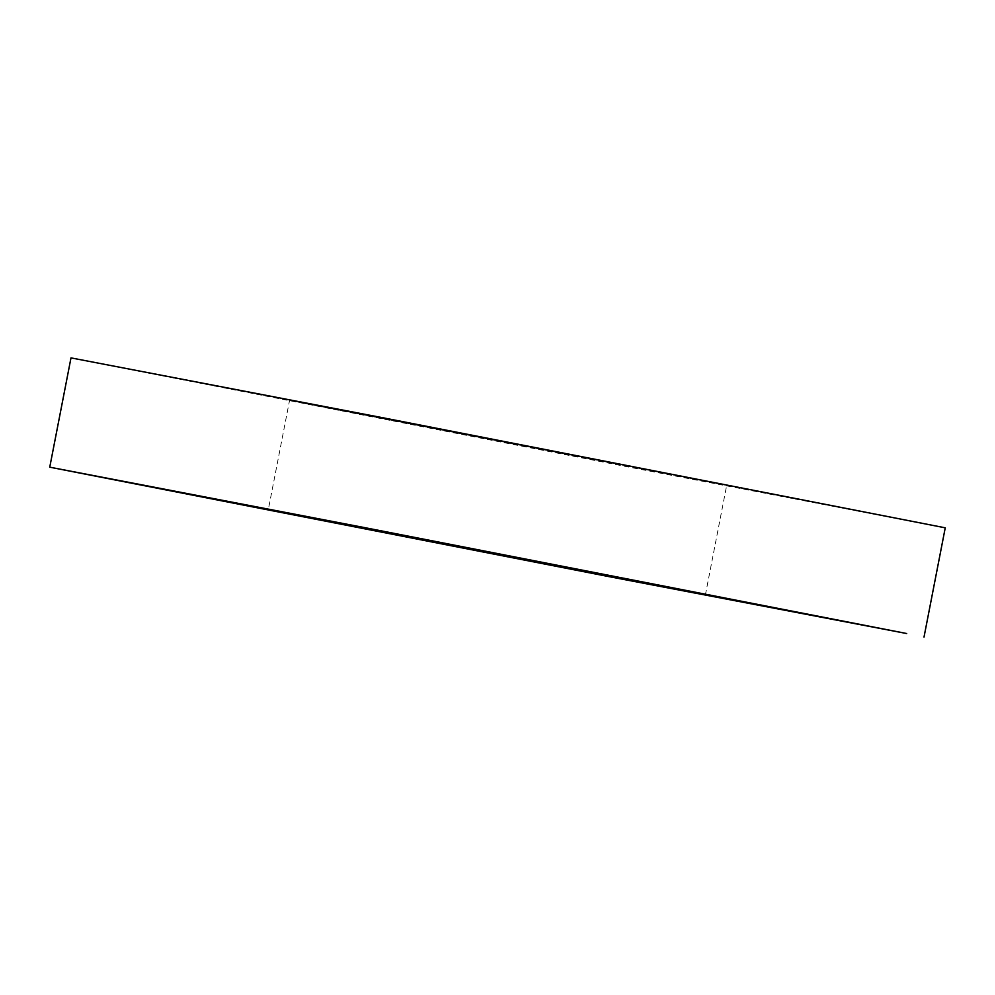 <?xml version="1.0" encoding="UTF-8"?>
<svg xmlns="http://www.w3.org/2000/svg" width="995" height="995" viewBox="0 0 995 995"><rect width="100%" height="100%" fill="white"/><g stroke="black" fill="none" stroke-linecap="round" stroke-linejoin="round"><path stroke-width="0.75" stroke-dasharray="4.97 3.73" d="M718.029 483.545L289.557 400.376L268.314 509.651L705.443 594.612L726.686 485.349L298.214 402.167L718.029 483.545M945.25 527.823L629.934 467.302L70.993 357.889"/><path stroke-width="1.49" d="M696.786 592.821L276.971 511.442L696.786 592.821M906.694 633.529L365.065 527.698L49.75 467.177L608.691 576.578L906.694 633.529M49.75 467.177L70.993 357.889L386.309 418.422L945.25 527.823L924.007 637.111"/></g></svg>
